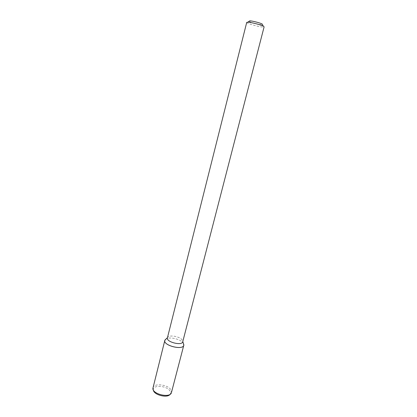 <?xml version="1.0" encoding="UTF-8"?>
<svg xmlns="http://www.w3.org/2000/svg" width="417" height="417" viewBox="0 0 417 417"><rect width="100%" height="100%" fill="white"/><g stroke="black" fill="none" stroke-linecap="round" stroke-linejoin="round"><path stroke-width="0.31" stroke-dasharray="2.08 1.56" d="M249.111 21.303C250.221 22.299 258.504 24.572 261.6 24.739L262.548 24.728M246.723 22.414C246.134 23.284 258.133 26.777 262.548 27.032L264.112 26.844M167.41 337.864L167.488 337.64C168.452 334.637 179.039 336.133 181.953 339.657L182.74 341.773M182.828 342.545L183.292 343.123L182.828 342.545C179.836 338.995 169.907 336.733 166.284 338.792C169.907 336.733 179.836 338.995 182.828 342.545M152.961 387.737C153.753 383.02 167.196 384.37 170.704 389.452L171.554 392.475M153.367 390.057L153.331 389.65C152.93 384.74 166.32 385.584 169.766 390.62C170.668 391.829 170.85 392.95 170.313 393.982L170.089 394.32M170.313 393.982L171.314 393.085M153.331 389.65L152.883 388.389"/><path stroke-width="0.63" d="M262.548 24.728L262.173 24.009C260.062 22.852 252.191 20.845 249.783 20.85L249.111 21.303M264.112 26.844L263.283 26.151C260.656 24.723 250.773 22.205 247.781 22.2L246.723 22.414L167.41 337.864C165.935 341.971 182.073 346.084 182.74 341.773L264.112 26.844M183.808 345.208L183.292 343.123L183.861 344.901C183.824 350.89 162.098 345.354 164.934 340.074L166.284 338.792L164.83 340.371L152.883 388.389C152.372 393.961 169.093 398.225 171.314 393.085L183.808 345.208C182.974 350.603 162.979 345.511 164.83 340.371M170.089 394.32C167.483 398.433 153.685 394.915 153.367 390.057M249.783 20.85L247.781 22.2M262.173 24.009L263.283 26.151M167.462 337.666L164.934 340.074M182.792 341.575L183.861 344.901"/></g></svg>

